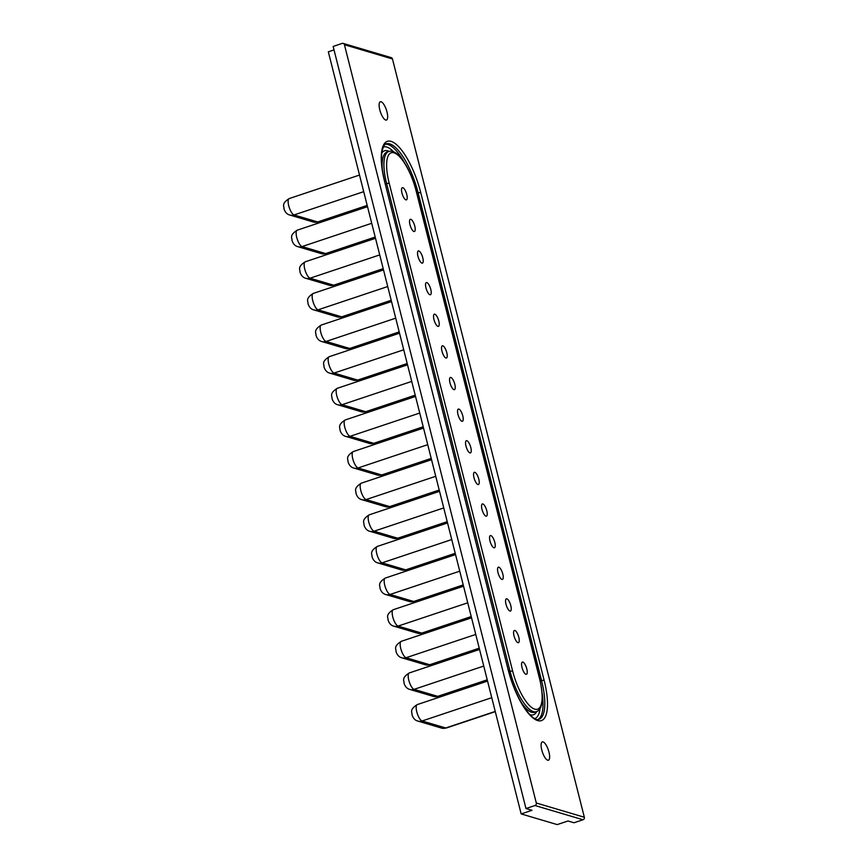 <?xml version="1.0" encoding="UTF-8"?>
<svg xmlns="http://www.w3.org/2000/svg" width="868" height="868" viewBox="0 0 868 868"><rect width="100%" height="100%" fill="white"/><g stroke="black" fill="none" stroke-linecap="round" stroke-linejoin="round"><path stroke-width="1.3" d="M379.793 109.835A9.646 3.157 -108.5 0 1 380.336 101.751A9.646 3.157 -108.5 0 1 386.998 111.972A9.646 3.157 -108.5 0 1 386.455 120.055A9.646 3.157 -108.5 0 1 379.793 109.835M541.773 749.995A9.646 3.157 -108.5 0 1 542.316 741.912A9.646 3.157 -108.5 0 1 548.977 752.133A9.646 3.157 -108.5 0 1 548.435 760.216A9.646 3.157 -108.5 0 1 541.773 749.995M526.811 668.903A6.434 2.105 71.5 0 0 522.373 662.089A6.434 2.105 71.5 0 0 522.004 667.481A6.434 2.105 71.5 0 0 526.453 674.295A6.434 2.105 71.5 0 0 526.811 668.903M518.804 637.275A6.434 2.105 71.5 0 0 514.366 630.461A6.434 2.105 71.5 0 0 514.008 635.853A6.434 2.105 71.5 0 0 518.446 642.667A6.434 2.105 71.5 0 0 518.804 637.275M510.807 605.647A6.434 2.105 71.5 0 0 506.359 598.833A6.434 2.105 71.5 0 0 506.001 604.226A6.434 2.105 71.5 0 0 510.438 611.039A6.434 2.105 71.5 0 0 510.807 605.647M502.8 574.019A6.434 2.105 71.5 0 0 498.362 567.205A6.434 2.105 71.5 0 0 497.993 572.598A6.434 2.105 71.5 0 0 502.442 579.412A6.434 2.105 71.5 0 0 502.8 574.019M494.803 542.391A6.434 2.105 71.5 0 0 490.355 535.578A6.434 2.105 71.5 0 0 489.997 540.97A6.434 2.105 71.5 0 0 494.434 547.784A6.434 2.105 71.5 0 0 494.803 542.391M486.796 510.764A6.434 2.105 71.5 0 0 482.358 503.95A6.434 2.105 71.5 0 0 481.99 509.342A6.434 2.105 71.5 0 0 486.438 516.156A6.434 2.105 71.5 0 0 486.796 510.764M478.789 479.136A6.434 2.105 71.5 0 0 474.351 472.322A6.434 2.105 71.5 0 0 473.993 477.715A6.434 2.105 71.5 0 0 478.431 484.528A6.434 2.105 71.5 0 0 478.789 479.136M470.792 447.508A6.434 2.105 71.5 0 0 466.344 440.694A6.434 2.105 71.5 0 0 465.986 446.087A6.434 2.105 71.5 0 0 470.423 452.901A6.434 2.105 71.5 0 0 470.792 447.508M462.785 415.88A6.434 2.105 71.5 0 0 458.347 409.067A6.434 2.105 71.5 0 0 457.978 414.459A6.434 2.105 71.5 0 0 462.427 421.273A6.434 2.105 71.5 0 0 462.785 415.88M454.789 384.253A6.434 2.105 71.5 0 0 450.34 377.439A6.434 2.105 71.5 0 0 449.982 382.831A6.434 2.105 71.5 0 0 454.42 389.645A6.434 2.105 71.5 0 0 454.789 384.253M446.781 352.625A6.434 2.105 71.5 0 0 442.344 345.811A6.434 2.105 71.5 0 0 441.975 351.204A6.434 2.105 71.5 0 0 446.423 358.017A6.434 2.105 71.5 0 0 446.781 352.625M438.774 320.997A6.434 2.105 71.5 0 0 434.336 314.183A6.434 2.105 71.5 0 0 433.978 319.576A6.434 2.105 71.5 0 0 438.416 326.39A6.434 2.105 71.5 0 0 438.774 320.997M430.778 289.369A6.434 2.105 71.5 0 0 426.329 282.567A6.434 2.105 71.5 0 0 425.971 287.948A6.434 2.105 71.5 0 0 430.409 294.762A6.434 2.105 71.5 0 0 430.778 289.369M422.77 257.753A6.434 2.105 71.5 0 0 418.333 250.939A6.434 2.105 71.5 0 0 417.975 256.32A6.434 2.105 71.5 0 0 422.412 263.134A6.434 2.105 71.5 0 0 422.77 257.753M414.774 226.125A6.434 2.105 71.5 0 0 410.325 219.311A6.434 2.105 71.5 0 0 409.967 224.693A6.434 2.105 71.5 0 0 414.405 231.506A6.434 2.105 71.5 0 0 414.774 226.125M406.766 194.497A6.434 2.105 71.5 0 0 402.329 187.683A6.434 2.105 71.5 0 0 401.96 193.065A6.434 2.105 71.5 0 0 406.408 199.879A6.434 2.105 71.5 0 0 406.766 194.497M521.169 813.924L557.202 824.6L568.008 820.987L574.008 822.766L583.025 819.75A2.007 1.855 -73.5 0 0 584.338 817.244L392.466 58.959A2.007 1.855 -73.5 0 0 391.229 57.635L343.196 43.4A2.007 1.855 106.5 0 1 344.433 44.724L536.305 803.009A2.007 1.855 106.5 0 1 534.992 805.526L525.975 808.531L531.986 810.311L521.169 813.924L328.332 51.83L334.017 49.921M525.975 808.531L333.138 46.438L342.144 43.422A2.007 1.855 106.5 0 1 343.196 43.4M491.755 697.688L422.087 720.982A8.04 7.411 -73.5 0 1 417.866 721.069C415.067 720.386 413.114 718.259 411.985 714.69C412.528 712.736 408.752 709.981 417.269 704.588A8.647 2.832 71.5 0 0 416.781 711.836A8.647 2.832 71.5 0 0 422.087 720.982L445.729 727.981A8.647 2.832 71.5 0 0 446.391 727.992L441.508 728.078A8.04 7.411 -73.5 0 0 445.729 727.981L495.237 711.435M363.714 191.654L294.035 214.949A8.04 7.411 -73.5 0 1 289.825 215.036C287.026 214.353 285.062 212.226 283.945 208.656C284.487 206.703 280.7 203.947 289.228 198.555A8.647 2.832 71.5 0 0 288.74 205.803A8.647 2.832 71.5 0 0 294.035 214.949L317.677 221.948A8.647 2.832 71.5 0 0 318.35 221.958L313.467 222.045A8.04 7.411 -73.5 0 0 317.677 221.948L367.197 205.401M371.721 223.282L302.042 246.577A8.04 7.411 -73.5 0 1 297.832 246.664C295.033 245.969 293.069 243.854 291.952 240.284C292.494 238.331 288.708 235.575 297.225 230.183A8.647 2.832 71.5 0 0 296.737 237.431A8.647 2.832 71.5 0 0 302.042 246.577L325.684 253.575A8.647 2.832 71.5 0 0 326.346 253.586L321.464 253.673A8.04 7.411 -73.5 0 0 325.684 253.575L375.193 237.029M379.717 254.91L310.039 278.205A8.04 7.411 -73.5 0 1 305.829 278.292C303.03 277.597 301.066 275.481 299.948 271.912C300.491 269.959 296.704 267.203 305.232 261.81A8.647 2.832 71.5 0 0 304.744 269.047A8.647 2.832 71.5 0 0 310.039 278.205L333.681 285.203A8.647 2.832 71.5 0 0 334.354 285.214L329.471 285.29A8.04 7.411 -73.5 0 0 333.681 285.203L383.2 268.657M387.725 286.538L318.046 309.833A8.04 7.411 -73.5 0 1 313.836 309.919C311.037 309.225 309.073 307.098 307.956 303.54C308.498 301.587 304.711 298.831 313.229 293.438A8.647 2.832 71.5 0 0 312.751 300.675A8.647 2.832 71.5 0 0 318.046 309.833L341.688 316.831A8.647 2.832 71.5 0 0 342.361 316.842L337.478 316.918A8.04 7.411 -73.5 0 0 341.688 316.831L391.197 300.285M395.721 318.165L326.053 341.46A8.04 7.411 -73.5 0 1 321.833 341.547C319.033 340.853 317.08 338.726 315.952 335.167C316.494 333.214 312.719 330.458 321.236 325.066A8.647 2.832 71.5 0 0 320.748 332.303A8.647 2.832 71.5 0 0 326.053 341.46L349.695 348.459A8.647 2.832 71.5 0 0 350.357 348.469L345.475 348.545A8.04 7.411 -73.5 0 0 349.695 348.459L399.204 331.901M403.728 349.793L334.05 373.077A8.04 7.411 -73.5 0 1 329.84 373.175C327.041 372.481 325.077 370.354 323.959 366.795C324.502 364.842 320.715 362.086 329.243 356.694A8.647 2.832 71.5 0 0 328.755 363.931A8.647 2.832 71.5 0 0 334.05 373.077L357.692 380.086A8.647 2.832 71.5 0 0 358.365 380.097L353.482 380.173A8.04 7.411 -73.5 0 0 357.692 380.086L407.211 363.529M411.736 381.41L342.057 404.705A8.04 7.411 -73.5 0 1 337.847 404.803C335.037 404.108 333.084 401.982 331.956 398.423C332.509 396.47 328.722 393.714 337.24 388.321A8.647 2.832 71.5 0 0 336.751 395.558A8.647 2.832 71.5 0 0 342.057 404.705L365.699 411.714A8.647 2.832 71.5 0 0 366.361 411.725L361.479 411.801A8.04 7.411 -73.5 0 0 365.699 411.714L415.208 395.157M419.732 413.038L350.054 436.333A8.04 7.411 -73.5 0 1 345.844 436.43C343.044 435.736 341.081 433.609 339.963 430.051C340.506 428.098 336.719 425.342 345.247 419.949A8.647 2.832 71.5 0 0 344.759 427.186A8.647 2.832 71.5 0 0 350.054 436.333L373.696 443.342A8.647 2.832 71.5 0 0 374.368 443.353L369.486 443.429A8.04 7.411 -73.5 0 0 373.696 443.342L423.215 426.785M427.74 444.666L358.061 467.961A8.04 7.411 -73.5 0 1 353.851 468.058C351.052 467.364 349.088 465.237 347.97 461.678C348.513 459.725 344.726 456.969 353.243 451.577A8.647 2.832 71.5 0 0 352.766 458.814A8.647 2.832 71.5 0 0 358.061 467.961L381.703 474.97A8.647 2.832 71.5 0 0 382.376 474.97L377.493 475.056A8.04 7.411 -73.5 0 0 381.703 474.97L431.212 458.412M435.736 476.293L366.068 499.588A8.04 7.411 -73.5 0 1 361.847 499.686C359.048 498.991 357.095 496.865 355.967 493.306C356.509 491.353 352.733 488.597 361.251 483.194A8.647 2.832 71.5 0 0 360.762 490.442A8.647 2.832 71.5 0 0 366.068 499.588L389.71 506.597A8.647 2.832 71.5 0 0 390.372 506.597L385.49 506.684A8.04 7.411 -73.5 0 0 389.71 506.597L439.219 490.04M443.743 507.921L374.065 531.216A8.04 7.411 -73.5 0 1 369.855 531.303C367.055 530.619 365.092 528.493 363.974 524.934C364.517 522.981 360.73 520.225 369.258 514.822A8.647 2.832 71.5 0 0 368.77 522.069A8.647 2.832 71.5 0 0 374.065 531.216L397.707 538.225A8.647 2.832 71.5 0 0 398.379 538.225L393.497 538.312A8.04 7.411 -73.5 0 0 397.707 538.225L447.215 521.668M451.751 539.549L382.072 562.844A8.04 7.411 -73.5 0 1 377.862 562.931C375.052 562.247 373.099 560.12 371.971 556.562C372.524 554.598 368.737 551.842 377.254 546.449A8.647 2.832 71.5 0 0 376.766 553.697A8.647 2.832 71.5 0 0 382.072 562.844L405.714 569.853A8.647 2.832 71.5 0 0 406.376 569.853L401.493 569.94A8.04 7.411 -73.5 0 0 405.714 569.853L455.223 553.296M459.747 571.177L390.068 594.471A8.04 7.411 -73.5 0 1 385.859 594.558C383.059 593.875 381.095 591.748 379.978 588.189C380.52 586.225 376.734 583.47 385.262 578.077A8.647 2.832 71.5 0 0 384.774 585.325A8.647 2.832 71.5 0 0 390.068 594.471L413.711 601.481A8.647 2.832 71.5 0 0 414.383 601.481L409.501 601.567A8.04 7.411 -73.5 0 0 413.711 601.481L463.23 584.923M467.754 602.804L398.076 626.099A8.04 7.411 -73.5 0 1 393.866 626.186C391.067 625.502 389.103 623.376 387.985 619.817C388.528 617.853 384.741 615.097 393.258 609.705A8.647 2.832 71.5 0 0 392.781 616.953A8.647 2.832 71.5 0 0 398.076 626.099L421.718 633.108A8.647 2.832 71.5 0 0 422.38 633.108L417.508 633.195A8.04 7.411 -73.5 0 0 421.718 633.108L471.226 616.551M475.751 634.432L406.083 657.727A8.04 7.411 -73.5 0 1 401.862 657.814C399.063 657.13 397.11 655.004 395.982 651.445C396.524 649.481 392.748 646.725 401.266 641.333A8.647 2.832 71.5 0 0 400.777 648.58A8.647 2.832 71.5 0 0 406.083 657.727L429.725 664.736A8.647 2.832 71.5 0 0 430.387 664.736L425.504 664.823A8.04 7.411 -73.5 0 0 429.725 664.736L479.234 648.179M483.758 666.06L414.079 689.355A8.04 7.411 -73.5 0 1 409.87 689.442C407.07 688.758 405.106 686.631 403.989 683.062C404.531 681.109 400.745 678.353 409.262 672.96A8.647 2.832 71.5 0 0 408.785 680.208A8.647 2.832 71.5 0 0 414.079 689.355L437.722 696.353A8.647 2.832 71.5 0 0 438.394 696.364L433.512 696.451A8.04 7.411 -73.5 0 0 437.722 696.353L487.23 679.807M536.706 711.576A40.21 13.161 -108.5 0 1 529.871 714.614M520.67 701.583A38.203 12.499 71.5 0 0 534.601 712.292L536.402 711.684A38.203 12.499 -108.5 0 1 510.037 671.235L386.618 183.495A38.203 12.499 -108.5 0 1 388.766 151.488L386.965 152.084A38.203 12.499 71.5 0 0 382.267 169.021M381.779 153.083A40.21 13.161 -108.5 0 1 389.07 151.39M508.756 671.658L512.587 670.855A36.185 11.837 71.5 0 0 534.775 709.156A36.185 11.837 71.5 0 0 539.603 678.863L416.26 191.394M385.327 183.918L389.168 183.115L512.587 670.855M393.475 151.737A44.235 14.474 71.5 0 0 383.352 146.942M534.818 718.574A44.235 14.474 71.5 0 0 540.026 708.657M416.184 191.112A36.185 11.837 71.5 0 0 393.996 152.822A36.185 11.837 71.5 0 0 389.168 183.115M542.229 693.651A46.243 15.136 -108.5 0 1 538.117 719.474M385.446 144.229A46.243 15.136 -108.5 0 1 404.26 162.403M416.846 193.26L418.137 192.826L541.556 680.577L544.106 680.197A48.25 15.787 -108.5 0 1 537.672 720.581A48.25 15.787 -108.5 0 1 508.084 669.521L508.236 669.629C514.54 696.548 531.813 722.621 538.952 719.312A46.243 15.136 71.5 0 0 541.556 680.577L540.243 681.011M508.084 669.521L384.665 181.781A48.25 15.787 -108.5 0 1 391.11 141.386A48.25 15.787 -108.5 0 1 420.687 192.446L418.137 192.826A46.243 15.136 71.5 0 0 386.217 143.86C385.262 143.198 383.938 145.357 382.245 150.348C380.672 157.911 381.529 168.425 384.817 181.889L384.73 182.052M384.665 181.781L508.149 669.792M420.687 192.446L544.106 680.197M583.025 819.75L534.992 805.526M536.305 803.009L584.338 817.244M392.466 58.959L344.433 44.724M417.269 704.588L487.556 681.087M289.228 198.555L359.515 175.054M297.225 230.183L367.522 206.682M305.232 261.81L375.519 238.309M313.229 293.438L383.526 269.937M321.236 325.066L391.522 301.565M329.243 356.694L399.53 333.193M337.24 388.321L407.526 364.82M345.247 419.949L415.533 396.448M353.243 451.577L423.541 428.076M361.251 483.194L431.537 459.704M369.258 514.822L439.544 491.331M377.254 546.449L447.541 522.959M385.262 578.077L455.548 554.576M393.258 609.705L463.555 586.204M401.266 641.333L471.552 617.832M409.262 672.96L479.559 649.459M289.825 215.036L313.467 222.045M297.832 246.664L321.464 253.673M305.829 278.292L329.471 285.29M313.836 309.919L337.478 316.918M321.833 341.547L345.475 348.545M329.84 373.175L353.482 380.173M337.847 404.803L361.479 411.801M345.844 436.43L369.486 443.429M353.851 468.058L377.493 475.056M361.847 499.686L385.49 506.684M369.855 531.303L393.497 538.312M377.862 562.931L401.493 569.94M385.859 594.558L409.501 601.567M393.866 626.186L417.508 633.195M401.862 657.814L425.504 664.823M409.87 689.442L433.512 696.451M417.866 721.069L441.508 728.078M388.766 151.488C391.186 150.663 393.92 151.444 396.958 153.82C405.085 161.22 411.541 173.687 416.336 191.22L539.755 678.971C543.889 698.414 542.771 709.319 536.402 711.684M318.35 221.958L367.251 205.607M326.346 253.586L375.247 237.235M334.354 285.214L383.255 268.863M342.361 316.842L391.251 300.491M350.357 348.469L399.258 332.119M358.365 380.097L407.255 363.746M366.361 411.725L415.262 395.374M374.368 443.353L423.269 427.002M382.376 474.97L431.266 458.629M390.372 506.597L439.273 490.257M398.379 538.225L447.27 521.885M406.376 569.853L455.277 553.513M414.383 601.481L463.284 585.14M422.38 633.108L471.281 616.757M430.387 664.736L479.288 648.385M438.394 696.364L487.284 680.013M446.391 727.992L495.292 711.641"/></g></svg>
